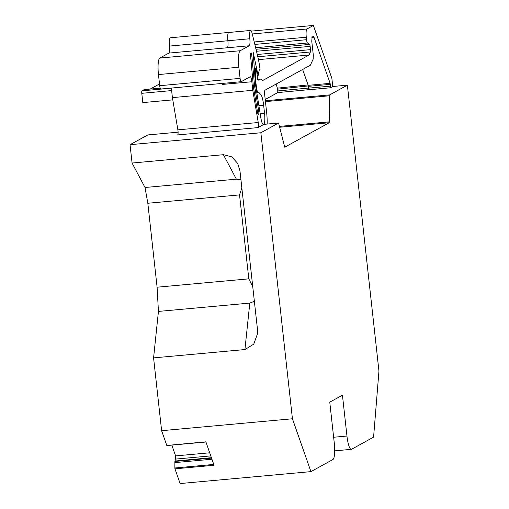 <?xml version="1.0" encoding="UTF-8"?>
<svg xmlns="http://www.w3.org/2000/svg" width="509" height="509" viewBox="0 0 509 509"><rect width="100%" height="100%" fill="white"/><g stroke="black" fill="none" stroke-linecap="round" stroke-linejoin="round"><path stroke-width="0.76" d="M171.635 90.589L141.782 93.312L142.806 102.595L172.793 99.866M171.355 88.07L172.411 97.626L177.864 129.852A3.754 0.783 84.8 0 1 177.66 134.923L258.05 127.594L263.936 124.355L278.582 123.013L284.754 147.184L329.196 122.739L279.772 127.244M169.427 46.077A6.375 1.33 84.8 0 1 168.854 53.089L227.319 47.763C228.045 46.962 228.236 44.627 227.892 40.752C227.478 36.19 227.701 33.441 228.56 32.5A7.501 1.565 84.8 0 1 228.7 32.455L170.235 37.787A7.501 1.565 84.8 0 0 170.101 37.831A7.501 1.565 84.8 0 0 169.427 46.077L249.811 38.754A7.508 1.565 84.8 0 1 250.485 30.502A7.501 1.565 84.8 0 1 250.625 30.457A7.501 1.565 84.8 0 1 252.184 33.505L257.821 56.804A30.012 6.267 84.8 0 1 260.112 69.949L259.297 69.708L258.133 75.542L253.17 52.268L255.48 84.488L260.85 117.859A10.065 2.1 84.8 0 0 263.465 124.565A10.065 2.1 84.8 0 0 264.553 113.443L263.643 105.21A12.757 2.666 84.8 0 0 259.946 93.904A12.757 2.666 84.8 0 0 259.883 93.917L259.692 93.987A2.252 0.471 84.8 0 1 259.654 94L259.609 94M168.854 53.089L159.813 58.064A15.009 3.13 84.8 0 0 158.471 74.562L238.861 67.239A15.009 3.13 84.8 0 1 240.203 50.735L249.245 45.759A6.375 1.33 84.8 0 0 249.811 38.754M238.861 67.239L240.089 78.38L159.705 85.703L158.471 74.562M159.705 85.703A3.754 0.783 84.8 0 0 160.787 89.03A3.754 0.783 84.8 0 0 160.857 89.011M278.582 123.013L260.856 132.76L130.043 144.683L132.073 163.033L145.014 187.497L236.367 179.168L240.948 179.734M130.043 144.683L147.801 134.942M141.782 93.312A2.252 0.471 -95.2 0 1 141.979 90.837L144.219 89.603L160.189 88.152M150.225 89.056L159.508 83.953M166.958 445.445L205.865 441.837L214.066 465.271L174.969 468.834L180.116 483.55L310.923 471.627L332.931 459.519A15.009 3.13 -95.2 0 0 334.273 443.021L329.762 402.161L342.442 395.188L346.953 436.041L333.637 437.256M174.969 468.834L174.848 467.987L213.774 464.437M211.559 458.106L174.899 461.447L174.848 467.987M174.899 461.447L175.796 460.957L175.599 455.905L171.826 445.114M145.014 187.497L147.826 203.256L157.096 287.203L158.433 311.419L153.584 357.884L161.62 430.69L166.767 445.4M258.05 127.594A3.754 0.783 84.8 0 0 258.254 122.523L252.795 90.297L172.411 97.626M153.584 357.884L244.931 349.562L253.775 344.129L257.382 334.063L257.363 328.426L239.962 170.852L237.703 163.446L231.805 156.874L223.419 154.704L236.367 179.168M260.856 132.76L292.433 418.767L161.62 430.69M132.073 163.033L223.419 154.704M254.379 69.109L256.415 68.607L257.484 78.265A2.252 0.471 84.8 0 0 258.133 80.257A2.252 0.471 84.8 0 0 258.178 80.244L260.411 79.016L257.649 79.264M260.411 79.016L262.65 80.543L309.027 55.023L258.451 59.636M309.027 55.023L310.407 51.975A2.252 0.471 84.8 0 0 310.496 49.64L310.14 46.376A2.252 0.471 84.8 0 0 309.567 44.404L307.506 42.991L255.626 47.725M252.299 33.963L306.952 28.981A7.501 1.565 84.8 0 0 306.278 37.227L306.552 39.708A3.754 0.783 84.8 0 0 307.506 42.991M306.952 28.981L313.366 25.45L251.351 31.1M313.366 25.45L331.862 78.31L332.765 86.485L347.38 85.149L378.957 371.156L373.581 437.148L351.579 449.256A15.009 3.13 -95.2 0 1 351.299 449.345A15.009 3.13 -95.2 0 1 346.953 436.041M292.433 418.767L310.923 471.627M211.948 459.226L174.803 462.617M211.42 457.706L175.796 460.957M210.777 455.886L175.949 459.061M209.702 452.8L175.599 455.905M158.433 311.419L249.785 303.09L254.366 301.283M157.096 287.203L248.806 278.843L252.75 286.662M147.826 203.256L239.542 194.902L248.806 278.843M239.542 194.902L241.858 187.98M222.49 83.406A5.624 1.177 -95.2 0 1 222.624 84.418L229.934 83.75A5.624 1.177 84.8 0 0 229.801 82.744A5.631 1.177 84.8 0 1 229.934 83.75L251.853 81.752A5.631 1.177 84.8 0 0 250.282 76.706L241.247 81.682A3.754 0.783 84.8 0 1 241.177 81.707A3.754 0.783 84.8 0 1 240.089 78.38M329.196 122.739L329.679 94.89L347.38 85.149M265.208 99.497L277.78 92.581L277.717 89.139L276.094 84.087M302.651 69.472L308.206 85.334L308.473 89.788L330.392 87.79L332.765 86.485M255.722 68.989A18.757 3.919 84.8 0 0 255.505 78.959L256.243 85.646A9.754 2.036 84.8 0 0 257.758 92.689L256.816 92.797M255.505 78.959L255.085 78.997M256.415 68.607L254.354 68.791M257.191 92.753L259.081 92.581L259.017 91.995L257.758 92.689M250.613 56.149L253.393 86.727A3.009 0.63 84.8 0 0 253.52 87.713L257.662 112.813A3.003 0.624 84.8 0 0 258.432 114.76A3.003 0.624 84.8 0 0 258.661 110.739L254.678 86.587A3.009 0.63 84.8 0 1 254.551 85.607L251.86 56.035A3.003 0.624 84.8 0 0 250.962 53.101A3.003 0.624 84.8 0 0 250.613 56.149L251.86 56.035M267.18 124.056A20.487 4.276 84.8 0 0 266.621 112.304L264.642 94.33A3.754 0.783 84.8 0 1 264.973 90.208L310.337 65.241L313.162 59.171L313.321 55.277L311.762 41.21L312.1 37.087L313.34 36.406L313.983 37.202L330.125 83.336L330.392 87.79M257.191 75.631L258.133 75.542M259.227 70.032L260.112 69.949M252.795 90.297L251.853 81.752M259.081 92.581A2.252 0.471 84.8 0 0 259.654 94M258.254 122.523L177.864 129.852M147.769 134.936L178.093 132.175L147.744 134.949M278.557 123.025L263.936 124.355M240.203 50.735L159.813 58.064M171.368 88.159L141.979 90.837M310.407 51.975L257.808 56.773M257.261 54.495L310.496 49.64M310.14 46.376L256.479 51.269M256.002 49.29L309.567 44.404M254.824 44.423L306.552 39.708M306.278 37.227L254.233 41.973M244.931 349.562L249.785 303.09M308.537 89.705L277.78 92.581M329.679 94.89L265.348 100.757M255.677 85.697L256.243 85.646M329.368 121.855L279.562 126.391M329.508 95.775L265.443 101.615M308.594 88.063L277.914 90.933M308.53 85.906L277.717 89.139M308.066 84.933L277.513 88.133M311.89 37.392L313.983 37.202M308.206 85.334L330.125 83.336M308.409 86.339L330.328 84.341M308.607 88.133L330.526 86.136M258.884 105.643L263.643 105.21M260.201 113.838L264.553 113.443M228.56 32.5L250.485 30.502M227.319 47.763L249.245 45.759M253.304 85.722L254.551 85.607M253.393 86.708L254.678 86.587M257.338 110.854L258.661 110.739M351.299 449.345L334.693 450.859M166.882 445.566L205.922 442.009M228.7 32.455L250.625 30.457M160.787 89.03L241.177 81.707"/></g></svg>
